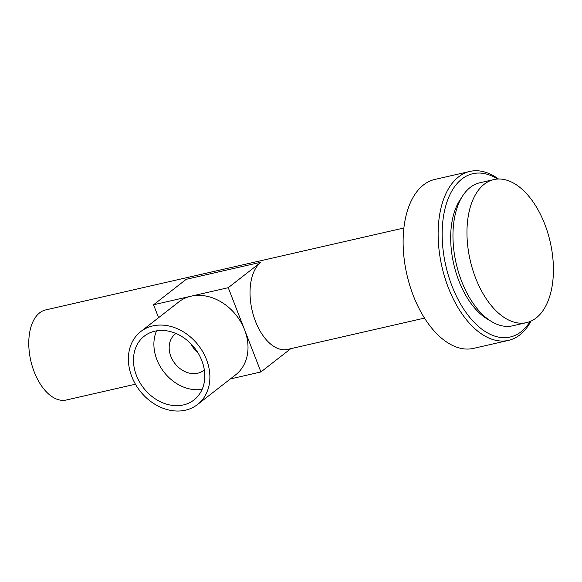 <?xml version="1.0" encoding="UTF-8"?>
<svg xmlns="http://www.w3.org/2000/svg" width="582" height="582" viewBox="0 0 582 582"><rect width="100%" height="100%" fill="white"/><g stroke="black" fill="none" stroke-linecap="round" stroke-linejoin="round"><path stroke-width="0.87" d="M175.946 333.479A23.105 18.529 -127.9 0 0 175.349 333.915A23.105 18.529 -127.9 0 0 172.636 360.105A23.105 18.529 -127.9 0 0 197.727 373.215A23.105 18.529 -127.9 0 0 203.758 370.37A23.105 18.529 -127.9 0 0 204.326 369.905M190.911 343.78A23.105 18.529 -127.9 0 0 197.996 352.874M154.834 331.187A40.442 32.432 -127.9 0 0 144.278 336.156A40.442 32.432 -127.9 0 0 139.535 381.981A40.442 32.432 -127.9 0 0 183.432 404.919A40.442 32.432 -127.9 0 0 193.988 399.958A40.442 32.432 -127.9 0 0 198.738 354.132A40.442 32.432 -127.9 0 0 154.834 331.187M156.558 330.852A40.442 32.432 -127.9 0 0 163.971 372.08A40.442 32.432 -127.9 0 0 202.136 389.351M185.476 410.186A46.218 37.059 -127.9 0 0 197.538 404.512A46.218 37.059 -127.9 0 0 202.965 352.139A46.218 37.059 -127.9 0 0 152.797 325.92A46.218 37.059 -127.9 0 0 140.728 331.602A46.218 37.059 -127.9 0 0 135.3 383.967A46.218 37.059 -127.9 0 0 185.476 410.186M197.538 404.512L235.652 374.815A46.218 37.059 -127.9 0 0 244.593 329.819A46.218 37.059 -127.9 0 0 190.911 296.223A46.218 37.059 -127.9 0 0 178.841 301.898L140.728 331.602M484.253 184.218A73.368 41.046 77.1 0 0 472.591 269.291A73.368 41.046 77.1 0 0 526.55 322.617A73.368 41.046 77.1 0 0 536.138 317.983A73.368 41.046 77.1 0 0 547.793 232.902A73.368 41.046 77.1 0 0 493.842 179.576A73.368 41.046 77.1 0 0 484.253 184.218M493.842 179.576L479.837 182.777A73.368 41.046 77.1 0 0 470.249 187.419A73.368 41.046 77.1 0 0 458.587 272.492A73.368 41.046 77.1 0 0 512.546 325.825L526.55 322.617M497.588 179.038A83.764 46.866 77.1 0 0 461.904 179.001A83.764 46.866 77.1 0 0 452.047 286.126A83.764 46.866 77.1 0 0 521.137 331.733A83.764 46.866 77.1 0 0 530.158 321.475M530.995 321.118A86.653 48.481 -102.9 0 1 519.828 334.897A86.653 48.481 -102.9 0 1 508.508 340.375A86.653 48.481 -102.9 0 1 444.779 277.388A86.653 48.481 -102.9 0 1 458.551 176.906A86.653 48.481 -102.9 0 1 469.87 171.428A86.653 48.481 -102.9 0 1 498.498 179.001M461.482 197.851A69.323 38.783 77.1 0 0 453.713 264.01A69.323 38.783 77.1 0 0 489.462 320.224M469.87 171.428L434.863 179.431A86.653 48.481 77.1 0 0 423.536 184.909A86.653 48.481 77.1 0 0 409.772 285.398A86.653 48.481 77.1 0 0 473.493 348.385L508.508 340.375M424.504 318.099L287.566 349.418A46.218 25.855 -102.9 0 1 253.577 315.822A46.218 25.855 -102.9 0 1 260.918 262.235L186.233 279.309L153.561 304.764L158.58 317.692M403.901 227.999L45.702 309.908A46.218 25.855 77.1 0 0 39.663 312.825A46.218 25.855 77.1 0 0 32.316 366.42A46.218 25.855 77.1 0 0 66.304 400.016L135.439 384.207M230.356 378.94L260.932 371.949L228.253 287.69L153.561 304.764M260.932 371.949L290.804 348.676M228.253 287.69L260.918 262.235"/></g></svg>
